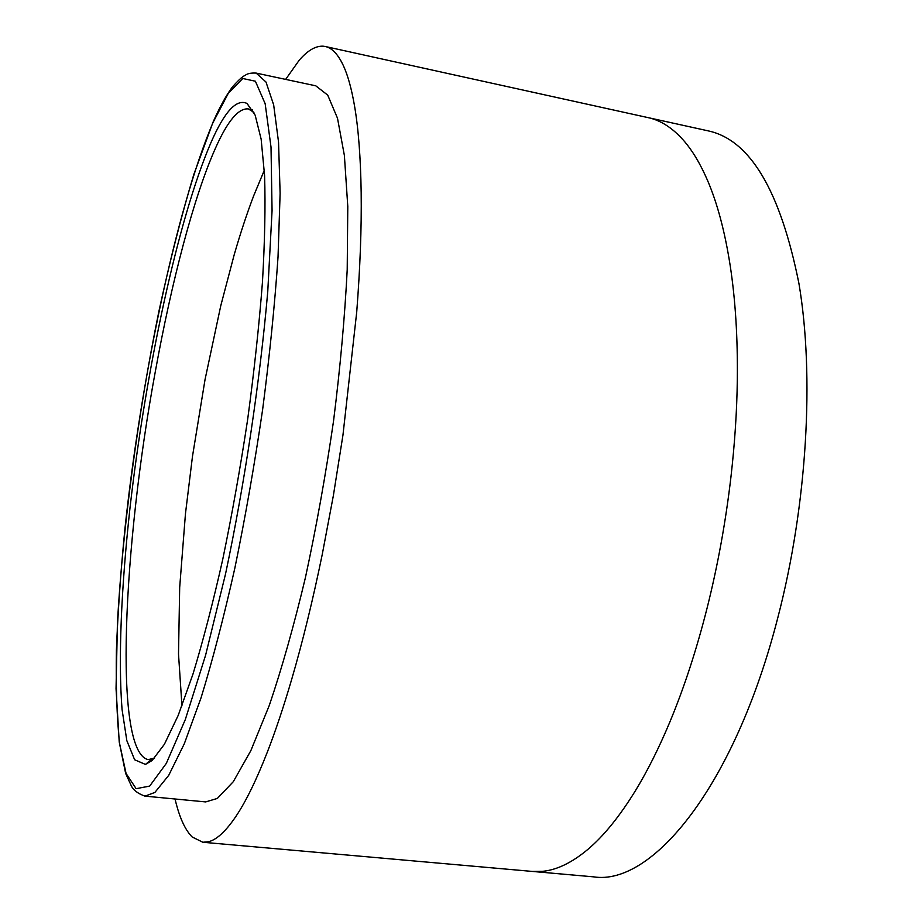 <?xml version="1.0" encoding="UTF-8"?>
<svg xmlns="http://www.w3.org/2000/svg" width="923" height="923" viewBox="0 0 923 923"><rect width="100%" height="100%" fill="white"/><g stroke="black" fill="none" stroke-linecap="round" stroke-linejoin="round"><path stroke-width="1.38" d="M217.343 798.43L205.679 801.914L144.957 796.134L154.868 792.453L168.713 775.355L184.312 743.753L201.076 697.73C212.602 660.245 223.862 617.06 234.834 568.199C245.356 516.984 254.621 464.131 262.617 409.639C269.643 355.609 274.777 304.705 278.031 256.917L280.119 193.276L278.538 142.096L273.658 104.864L265.986 82.02L256.144 73.09L315.793 85.827L327.734 95.138L337.495 118.213L344.383 155.468L347.786 206.475L347.21 269.678C344.798 317.074 340.252 367.492 333.549 420.934C325.715 474.814 316.335 527.033 305.421 577.59C293.895 625.817 281.861 668.402 269.32 705.345L250.837 750.664L233.277 781.723L217.343 798.43M154.626 758.037L148.268 759.617C112.906 752.349 123.278 543.924 155.341 371.461C171.666 281.55 193.715 196.68 215.567 147.957C227.6 120.971 238.515 107.956 248.322 108.926L253.917 112.329M211.009 142.488C224.577 111.475 236.611 98.473 247.087 103.491L255.163 115.19L261.151 139.188L264.589 175.612C265.524 205.841 264.809 241.399 262.444 282.276C259.086 325.588 254.171 371.265 247.676 419.307C240.384 467.603 232.065 514.33 222.72 559.488C213.017 602.604 203.095 640.816 192.953 674.148L178.197 715.406L164.409 744.261L152.11 760.494L145.453 764.417L134.643 759.779L126.843 740.684L122.055 709.475C118.098 659.103 121.328 586.947 129.889 508.885C145.407 372.084 177.735 219.432 211.009 142.488M202.979 842.272L593.593 876.85C651.638 886.149 734.5 787.25 777.962 617.129C807.221 504.431 814.594 375.569 798.926 283.465C780.339 190.784 750.134 139.927 708.299 130.893L325.242 46.496C332.061 47.904 338.153 54.388 343.518 65.948C347.913 75.571 351.571 88.839 354.501 105.741C358.424 128.528 360.639 157.475 361.17 192.572C361.631 227.912 360.143 267.751 356.716 312.089L342.964 435.033L333.388 495.478L322.219 554.585C312.862 600.065 302.732 641.473 291.841 678.82C283.719 706.557 275.55 730.981 267.335 752.107C256.329 780.212 245.818 801.706 235.78 816.601C225.789 831.323 216.709 839.699 208.563 841.73L202.875 842.261L192.215 837.011C185.788 830.642 180.527 819.82 176.42 804.533L175.001 798.995M325.242 46.496L323.223 46.196C315.608 45.792 307.601 50.477 299.19 60.249L285.657 79.39M149.676 786.084L136.143 788.68L126.07 773.462L119.528 743.327C116.84 716.963 115.802 685.824 116.413 649.907C117.879 612.099 120.694 571.972 124.859 529.502C140.734 380.23 175.866 210.017 212.89 122.794L228.316 93.281L242.784 78.501L255.394 81.224L265.155 103.699L271.016 147.092L272.066 210.698L267.762 291.518C259.871 381.81 244.768 482.994 225.57 573.806L205.587 655.249L185.327 719.525L166.313 763.402L149.676 786.084M532.317 871.427L542.459 871.347C556.811 869.997 571.948 862.682 587.859 849.391C603.804 835.938 619.714 816.278 635.601 790.423C647.438 770.982 658.745 748.438 669.533 722.767C683.989 688.223 696.565 649.769 707.26 607.415C717.875 564.957 725.778 521.403 730.97 476.753C734.8 443.248 736.912 410.92 737.315 379.768C737.8 337.726 735.412 299.64 730.174 265.501C724.878 231.569 717.333 203.222 707.56 180.47C700.269 163.579 692.135 150.068 683.135 139.915C672.186 127.709 660.545 120.29 648.223 117.659M264.313 170.317L253.802 195.48C247.018 213.248 240.476 233 234.2 254.748L220.759 305.778L205.044 379.549L192.48 456.377L185.454 513.776L179.685 587.409L178.508 654.015L181.958 705.853M256.144 73.09C251.091 72.825 247.468 73.54 245.287 75.248C244.814 75.813 242.876 75.132 232.377 86.981C226.02 95.623 219.547 107.414 212.959 122.344L193.911 174.182C181.427 215.613 169.717 261.532 158.779 311.928C137.873 414.681 122.771 527.01 117.429 622.863L116.044 688.696L119.229 742.046L125.643 773.428L131.274 785.761C133.304 790.111 137.862 793.572 144.957 796.134M251.494 110.264L247.087 103.491M250.987 109.468L252.602 109.814M150.968 759.883L152.607 760.056M151.695 759.283L145.453 764.417"/></g></svg>
